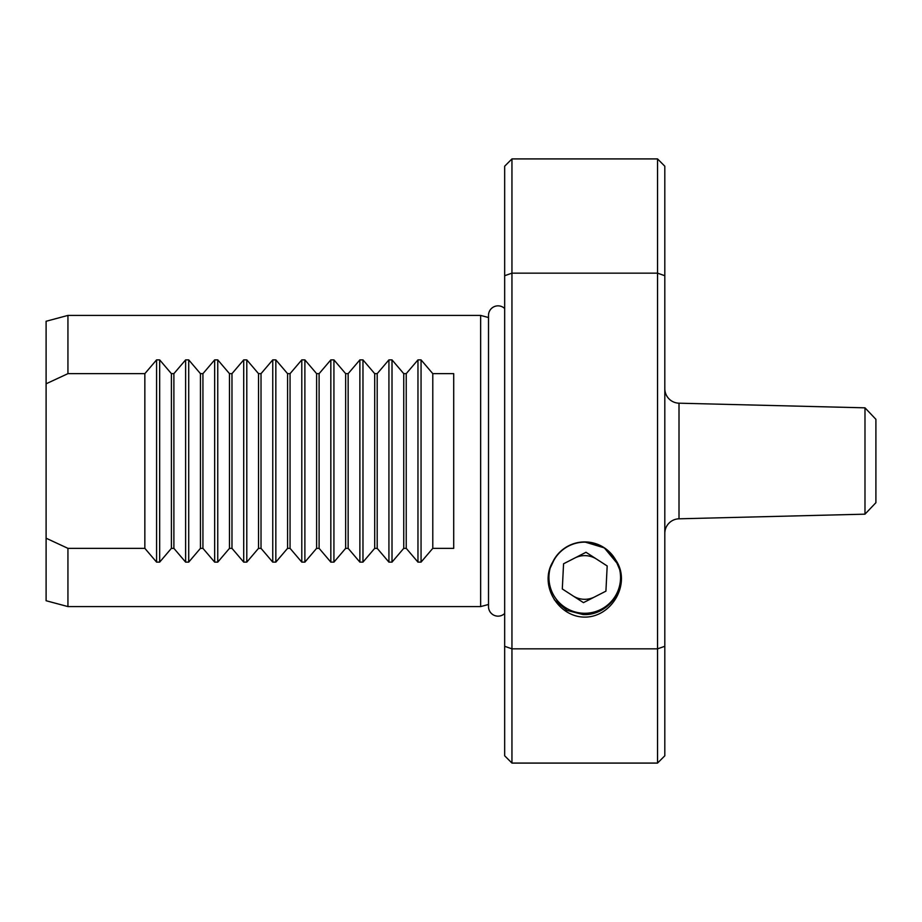 <?xml version="1.0" encoding="UTF-8"?>
<svg xmlns="http://www.w3.org/2000/svg" width="922" height="922" viewBox="0 0 922 922"><rect width="100%" height="100%" fill="white"/><g stroke="black" fill="none" stroke-linecap="round" stroke-linejoin="round"><path stroke-width="1.38" d="M596.592 559.124A21.84 21.84 0 0 0 574.786 558.029M572.885 595.808A21.84 21.84 0 0 0 594.702 596.903M504.668 755.798L504.668 646.287L511.952 648.846L511.952 763.082L504.668 755.798M504.668 646.287L504.668 166.202L511.952 158.918L511.952 273.154L657.536 273.154L657.536 158.918L511.952 158.918M657.536 158.918L664.808 166.202L664.808 275.713L657.536 273.154L657.536 648.846L511.952 648.846L511.952 273.154L504.668 275.713M664.808 275.713L664.808 755.798L657.536 763.082L511.952 763.082M46.1 600.729L46.1 538.206L67.94 548.348L67.94 606.584L46.1 600.729M67.94 373.652L46.1 383.794L46.1 321.271L67.94 315.416L67.94 373.652L144.846 373.652L156.579 359.88L159.667 359.88L171.4 373.652L173.889 373.652L185.622 359.88L188.71 359.88L200.443 373.652L202.932 373.652L214.665 359.88L217.753 359.88L229.486 373.652L231.975 373.652L243.708 359.88L246.796 359.88L258.529 373.652L261.018 373.652L272.751 359.88L275.839 359.88L287.572 373.652L290.061 373.652L301.794 359.88L304.882 359.88L316.615 373.652L319.104 373.652L330.837 359.88L333.925 359.88L345.658 373.652L348.147 373.652L359.88 359.88L362.968 359.88L374.701 373.652L377.19 373.652L388.923 359.88L392.011 359.88L403.744 373.652L406.233 373.652L417.966 359.88L421.054 359.88L432.787 373.652L453.716 373.652L453.716 548.348L432.787 548.348L421.054 562.12L417.966 562.12L406.233 548.348L403.744 548.348L392.011 562.12L388.923 562.12L377.19 548.348L374.701 548.348L362.968 562.12L359.88 562.12L348.147 548.348L345.658 548.348L333.925 562.12L330.837 562.12L319.104 548.348L316.615 548.348L304.882 562.12L301.794 562.12L290.061 548.348L287.572 548.348L275.839 562.12L272.751 562.12L261.018 548.348L258.529 548.348L246.796 562.12L243.708 562.12L231.975 548.348L229.486 548.348L217.753 562.12L214.665 562.12L202.932 548.348L200.443 548.348L188.71 562.12L185.622 562.12L173.889 548.348L171.4 548.348L159.667 562.12L156.579 562.12L144.846 548.348L67.94 548.348M864.986 407.835L864.986 514.165L875.9 502.697L875.9 419.303L864.986 407.835L679.007 403.191A14.556 14.556 0 0 1 664.808 388.635M864.986 514.165L679.007 518.809L679.007 403.191M664.808 533.365A14.556 14.556 0 0 1 679.007 518.809M488.51 317.525L480.65 315.416L67.94 315.416M488.51 604.475L480.65 606.584L480.65 315.416M480.65 606.584L67.94 606.584M617.994 564.932L615.642 559.908A35.543 35.543 0 0 0 552.693 562.097C559.516 549.247 570.199 542.528 584.744 541.963L604.348 547.887L617.406 563.653M261.018 548.348L261.018 373.652M258.529 373.652L258.529 548.348M345.658 373.652L345.658 548.348M348.147 548.348L348.147 373.652M432.787 373.652L432.787 548.348M406.233 548.348L406.233 373.652M403.744 373.652L403.744 548.348M377.19 548.348L377.19 373.652M374.701 373.652L374.701 548.348M319.104 548.348L319.104 373.652M316.615 373.652L316.615 548.348M171.4 373.652L171.4 548.348M173.889 548.348L173.889 373.652M200.443 373.652L200.443 548.348M202.932 548.348L202.932 373.652M229.486 373.652L229.486 548.348M231.975 548.348L231.975 373.652M144.846 548.348L144.846 373.652M46.1 383.794L46.1 538.206M615.642 559.908C631.639 582.865 612.358 617.198 584.744 617.118C558.283 617.106 538.874 585.17 552.693 562.097M657.536 763.082L657.536 648.846L664.808 646.287M287.572 373.652L287.572 548.348M290.061 548.348L290.061 373.652M504.668 308.524A9.531 9.531 0 0 0 488.51 315.382L488.51 606.618A9.531 9.531 0 0 0 504.668 613.476M554.26 599.726L566.892 610.364L582.888 614.525C606.019 616.127 626.084 592.005 619.642 569.462A35.797 35.797 0 0 1 582.946 613.222A35.797 35.797 0 0 1 550.169 568.171L550.353 567.295M550.169 568.171L553.811 560.426A35.313 35.313 0 0 1 616.184 561.383L619.642 569.462M607.183 565.97L586 552.278L563.561 563.78L562.305 588.962L583.476 602.642L605.915 591.152L607.183 565.97M246.796 562.12L246.796 359.88M243.708 562.12L243.708 359.88M217.753 562.12L217.753 359.88M214.665 562.12L214.665 359.88M188.71 562.12L188.71 359.88M185.622 562.12L185.622 359.88M159.667 562.12L159.667 359.88M156.579 562.12L156.579 359.88M304.882 562.12L304.882 359.88M301.794 562.12L301.794 359.88M362.968 562.12L362.968 359.88M359.88 562.12L359.88 359.88M392.011 562.12L392.011 359.88M388.923 562.12L388.923 359.88M421.054 562.12L421.054 359.88M417.966 562.12L417.966 359.88M333.925 562.12L333.925 359.88M330.837 562.12L330.837 359.88M275.839 562.12L275.839 359.88M272.751 562.12L272.751 359.88"/></g></svg>

